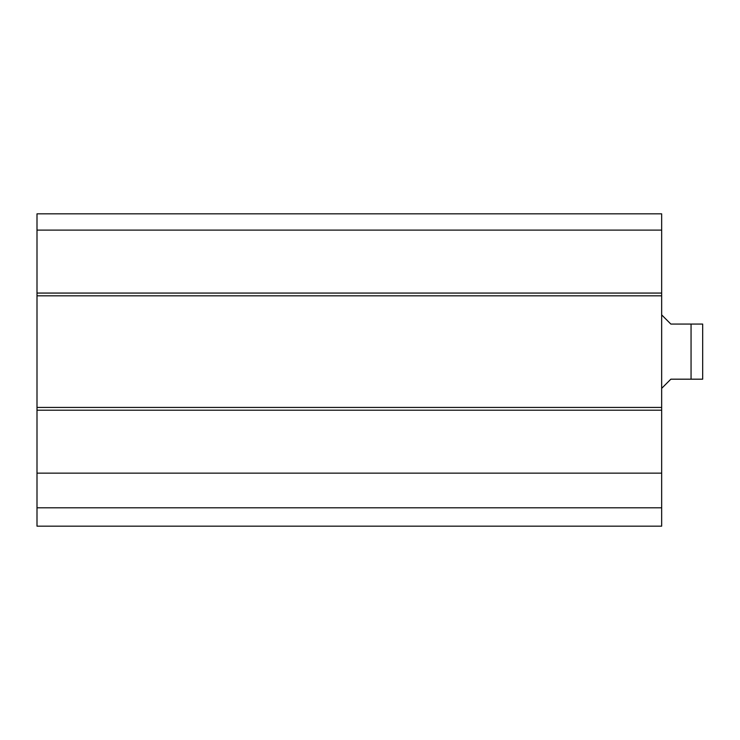 <?xml version="1.0" encoding="UTF-8"?>
<svg xmlns="http://www.w3.org/2000/svg" width="740" height="740" viewBox="0 0 740 740"><rect width="100%" height="100%" fill="white"/><g stroke="black" fill="none" stroke-linecap="round" stroke-linejoin="round"><path stroke-width="1.11" d="M37 507.797L37 526.168L661.662 526.168L661.662 213.832L37 213.832L37 507.797L661.662 507.797M37 473.147L661.662 473.147M37 407.435L661.662 407.435M37 295.824L661.662 295.824M37 230.103L661.662 230.103M661.662 388.371L670.847 379.185L691.058 379.185L691.058 324.065L702.676 324.065L670.847 324.065L661.662 314.879M691.058 379.185L702.676 379.185L691.058 379.185M702.676 379.185L702.676 324.065M37 410.191L661.662 410.191M37 293.068L661.662 293.068"/></g></svg>
